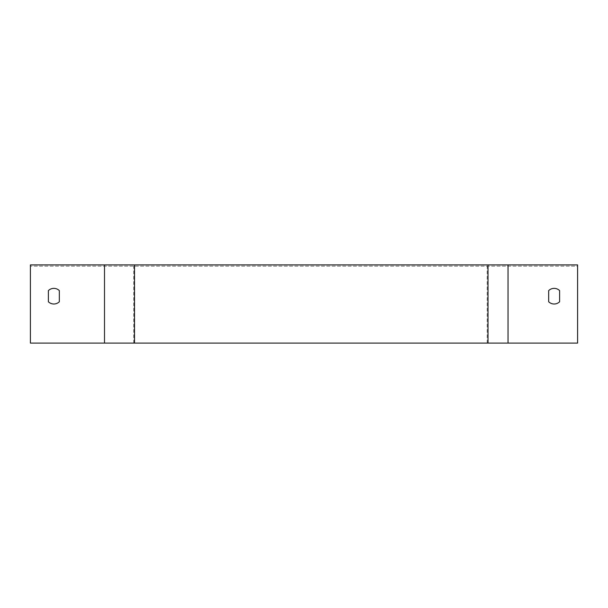 <?xml version="1.0" encoding="UTF-8"?>
<svg xmlns="http://www.w3.org/2000/svg" width="608" height="608" viewBox="0 0 608 608"><rect width="100%" height="100%" fill="white"/><g stroke="black" fill="none" stroke-linecap="round" stroke-linejoin="round"><path stroke-width="0.46" stroke-dasharray="3.04 2.28" d="M577.6 343.087L577.6 266.167L30.4 266.167L577.6 266.167L577.6 343.087L30.4 343.087L30.4 266.167L30.4 343.087L577.6 343.087L577.6 264.913L30.4 264.913L30.4 343.087L577.6 343.087M559.618 301.766A7.82 7.82 0 0 1 548.674 301.766A7.82 7.82 0 0 0 559.618 301.766L559.618 290.601A7.82 7.82 0 0 0 548.674 290.601A7.82 7.82 0 0 1 559.618 290.601L559.618 301.766A7.82 7.82 0 0 1 548.674 301.766L548.674 290.601L548.674 301.766M48.382 290.601L48.382 301.766A7.82 7.82 0 0 0 59.326 301.766L59.326 290.601A7.82 7.82 0 0 0 48.382 290.601A7.82 7.82 0 0 1 59.326 290.601L59.326 301.766A7.82 7.82 0 0 1 48.382 301.766L48.382 290.601M548.674 290.601A7.82 7.82 0 0 1 559.618 290.601M508.03 343.087L508.03 266.167M104.5 343.087L104.5 266.167M133.73 343.087L133.73 266.167M487.206 343.087L487.206 266.167"/><path stroke-width="0.91" d="M59.326 290.601L59.326 301.766A7.82 7.82 0 0 1 48.382 301.766L48.382 290.601A7.82 7.82 0 0 1 59.326 290.601L59.326 301.766A7.82 7.82 0 0 1 48.382 301.766L48.382 290.601A7.82 7.82 0 0 1 59.326 290.601M559.618 290.601L559.618 301.766A7.82 7.82 0 0 1 548.674 301.766L548.674 290.601A7.82 7.82 0 0 1 559.618 290.601L559.618 301.766M508.03 264.913L577.6 264.913L577.6 343.087L30.4 343.087L30.4 264.913L508.03 264.913L508.03 343.087M548.674 301.766L548.674 290.601M104.5 343.087L104.5 264.913M488.011 343.087L488.011 264.913M134.528 343.087L134.528 264.913"/></g></svg>
